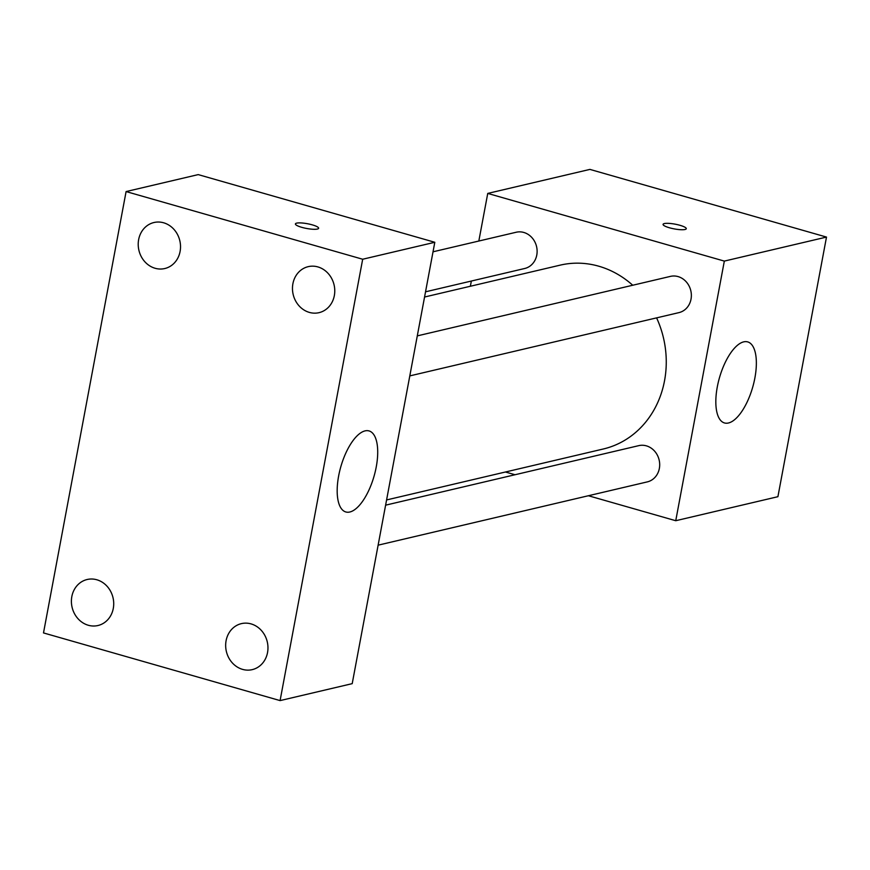 <?xml version="1.0" encoding="UTF-8"?>
<svg xmlns="http://www.w3.org/2000/svg" width="870" height="870" viewBox="0 0 870 870"><rect width="100%" height="100%" fill="white"/><g stroke="black" fill="none" stroke-linecap="round" stroke-linejoin="round"><path stroke-width="1.3" d="M478.826 241.033L487.744 193.423L589.914 169.4L826.5 237.075L777.91 496.694L675.74 520.717L588.392 495.737M470.365 286.252L471.344 281.032M632.729 285.24A94.428 83.955 -103.2 0 0 598.745 266.198A94.428 83.955 -103.2 0 0 560.128 265.154L424.56 297.018M386.584 499.945L603.345 448.985A94.428 83.955 -103.2 0 0 656.6 317.876M515.007 474.737L505.437 472.008M487.744 193.423L724.329 261.098L675.74 520.717M378.124 545.164L647.291 481.893A18.618 16.552 -103.2 0 0 659.688 464.221A18.618 16.552 -103.2 0 0 646.377 445.853A18.618 16.552 -103.2 0 0 638.765 445.647L385.606 505.165M425.539 291.809L524.708 268.493A18.618 16.552 -103.2 0 0 537.116 250.821A18.618 16.552 -103.2 0 0 523.805 232.453A18.618 16.552 -103.2 0 0 516.193 232.246L433.021 251.8M417.285 335.885L670.444 276.377A18.618 16.552 76.8 0 1 690.813 290.71A18.618 16.552 76.8 0 1 678.97 312.613L409.803 375.894M724.329 261.098L826.5 237.075M743.687 341.866A42.151 17.28 -74 0 1 747.689 341.899A42.151 17.28 -74 0 1 752.702 387.183A42.151 17.28 -74 0 1 724.503 422.961A42.151 17.28 -74 0 1 718.283 382.256A42.151 17.28 -74 0 1 743.687 341.866M669.411 227.766A11.799 2.403 -169.4 0 1 663.07 224.362A11.799 2.403 -169.4 0 1 675.12 224.166A11.799 2.403 -169.4 0 1 686.278 228.701A11.799 2.403 -169.4 0 1 669.411 227.766M198.219 174.609L434.804 242.284L352.209 683.646L280.086 700.6L43.5 632.925L126.096 191.563L198.219 174.609M126.096 191.563L362.681 259.238L434.804 242.284M301.76 227.331A11.799 2.403 -169.4 0 1 295.419 223.927A11.799 2.403 -169.4 0 1 307.458 223.731A11.799 2.403 -169.4 0 1 318.616 228.266A11.799 2.403 -169.4 0 1 301.76 227.331M362.681 259.238L280.086 700.6M338.658 475.857A42.151 17.28 -74 0 1 369.043 430.922A42.151 17.28 -74 0 1 374.056 476.194A42.151 17.28 -74 0 1 345.847 511.973A42.151 17.28 -74 0 1 338.658 475.857M267.536 652.565A23.631 21.01 -103.2 0 0 251.071 623.899A23.631 21.01 -103.2 0 0 241.403 623.627A23.631 21.01 -103.2 0 0 226.363 651.445A23.631 21.01 -103.2 0 0 252.224 669.639A23.631 21.01 -103.2 0 0 267.536 652.565M334.341 295.582A23.631 21.01 -103.2 0 0 317.876 266.916A23.631 21.01 -103.2 0 0 308.208 266.655A23.631 21.01 -103.2 0 0 293.168 294.462A23.631 21.01 -103.2 0 0 319.029 312.667A23.631 21.01 -103.2 0 0 334.341 295.582M180.09 251.463A23.631 21.01 -103.2 0 0 163.625 222.785A23.631 21.01 -103.2 0 0 153.957 222.524A23.631 21.01 -103.2 0 0 138.917 250.342A23.631 21.01 -103.2 0 0 164.778 268.536A23.631 21.01 -103.2 0 0 180.09 251.463M113.285 608.445A23.631 21.01 -103.2 0 0 96.82 579.768A23.631 21.01 -103.2 0 0 87.152 579.507A23.631 21.01 -103.2 0 0 72.101 607.325A23.631 21.01 -103.2 0 0 97.973 625.519A23.631 21.01 -103.2 0 0 113.285 608.445"/></g></svg>
